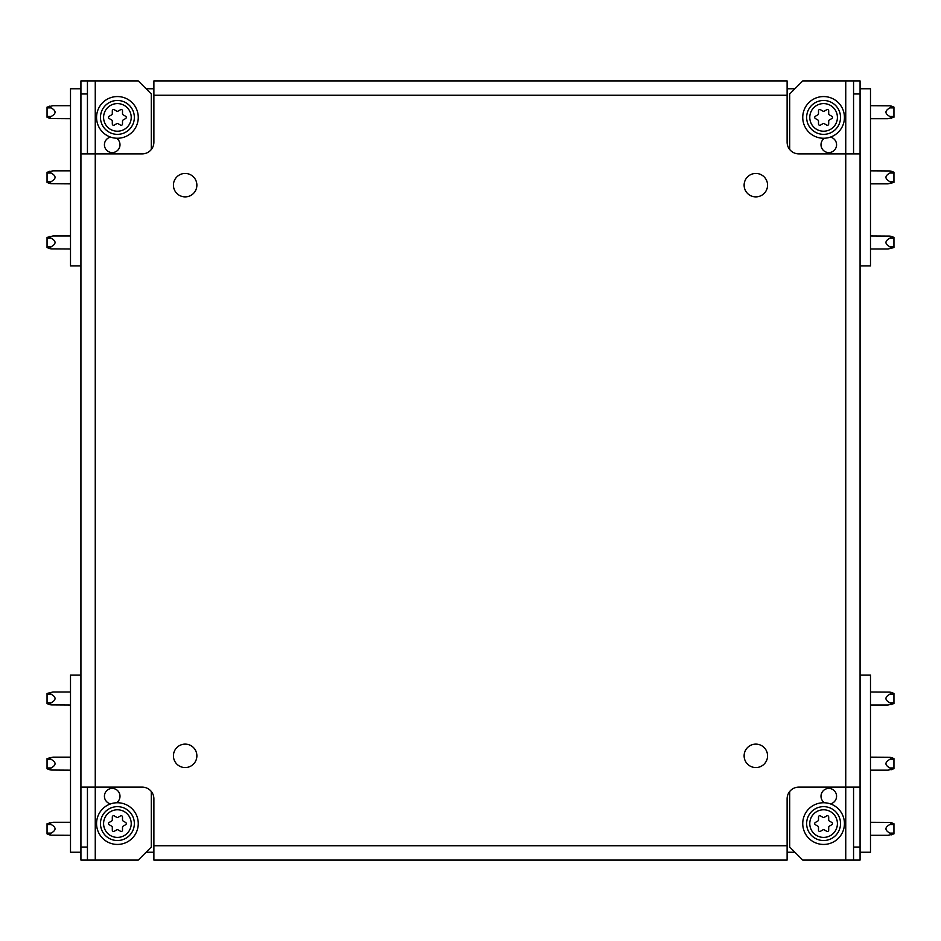 <?xml version="1.0" encoding="UTF-8"?>
<svg xmlns="http://www.w3.org/2000/svg" width="941" height="941" viewBox="0 0 941 941"><rect width="100%" height="100%" fill="white"/><g stroke="black" fill="none" stroke-linecap="round" stroke-linejoin="round"><path stroke-width="1.41" d="M744.119 185.165A11.727 11.727 0 0 0 755.835 196.881A11.727 11.727 0 0 0 767.562 185.165A11.727 11.727 0 0 0 755.835 173.438A11.727 11.727 0 0 0 744.119 185.165M744.119 755.835A11.727 11.727 0 0 0 755.835 767.562A11.727 11.727 0 0 0 767.562 755.835A11.727 11.727 0 0 0 755.835 744.119A11.727 11.727 0 0 0 744.119 755.835M173.438 755.835A11.727 11.727 0 0 0 185.165 767.562A11.727 11.727 0 0 0 196.881 755.835A11.727 11.727 0 0 0 185.165 744.119A11.727 11.727 0 0 0 173.438 755.835M173.438 185.165A11.727 11.727 0 0 0 185.165 196.881A11.727 11.727 0 0 0 196.881 185.165A11.727 11.727 0 0 0 185.165 173.438A11.727 11.727 0 0 0 173.438 185.165M824.516 138.233A7.822 7.822 0 0 0 828.809 152.583A7.822 7.822 0 0 0 830.397 137.115M830.397 803.885A7.822 7.822 0 0 0 828.809 788.417A7.822 7.822 0 0 0 824.516 802.767M110.603 137.115A7.822 7.822 0 0 0 112.191 152.583A7.822 7.822 0 0 0 116.484 138.233M116.484 802.767A7.822 7.822 0 0 0 112.191 788.417A7.822 7.822 0 0 0 110.603 803.885M153.889 860.074L787.111 860.074L153.889 860.074L153.889 845.747L787.111 845.747L787.111 798.838A11.727 11.727 0 0 1 798.838 787.111L845.747 787.111L845.747 153.889L798.838 153.889A11.727 11.727 0 0 1 787.111 142.162L787.111 95.253L153.889 95.253L153.889 142.162A11.727 11.727 0 0 1 142.162 153.889L95.253 153.889L95.253 787.111L142.162 787.111A11.727 11.727 0 0 1 153.889 798.838L153.889 845.747M80.926 93.959L80.926 80.926L87.442 80.926L87.442 93.959L80.926 93.959L80.926 847.041L87.442 847.041L87.442 787.111M87.442 847.041L87.442 860.074L80.926 860.074L80.926 847.041M87.442 860.074L95.253 860.074L95.253 787.111L80.926 787.111L80.926 153.889L95.253 153.889L95.253 80.926L87.442 80.926M87.442 153.889L87.442 93.959M860.074 847.041L860.074 860.074L853.558 860.074L853.558 847.041L860.074 847.041L860.074 93.959L853.558 93.959L853.558 153.889M853.558 93.959L853.558 80.926L860.074 80.926L860.074 93.959M853.558 80.926L845.747 80.926L845.747 153.889L860.074 153.889L860.074 787.111L845.747 787.111L845.747 860.074L853.558 860.074M853.558 787.111L853.558 847.041M787.111 95.253L787.111 80.926L153.889 80.926L153.889 95.253M787.111 845.747L787.111 860.074M845.747 860.074L802.744 860.074L789.711 847.041L789.711 791.463M789.711 149.537L789.711 93.959L802.744 80.926L845.747 80.926M95.253 80.926L138.256 80.926L151.289 93.959L151.289 149.537M151.289 791.463L151.289 847.041L138.256 860.074L95.253 860.074M70.504 104.38L70.504 120.013M70.504 169.521L70.504 185.165M70.504 234.674L70.504 250.306M80.926 265.938L70.504 265.938L70.504 88.748L80.926 88.748M146.067 88.748L153.889 88.748M47.05 117.166L47.05 107.121L52.955 105.686L70.504 105.686M70.504 118.707L51.132 118.59L49.414 118.225L51.132 116.484C56.342 113.626 56.342 110.767 51.132 107.909L49.414 106.168M138.256 117.413A20.843 20.843 0 0 0 117.413 96.558A20.843 20.843 0 0 0 96.558 117.413A20.843 20.843 0 0 0 117.413 138.256A20.843 20.843 0 0 0 138.256 117.413M126.294 117.413A1.306 1.306 0 0 1 125.647 118.531L123.153 119.978A1.306 1.306 0 0 0 122.506 121.107L122.506 123.977A1.306 1.306 0 0 1 120.542 125.106L118.06 123.671A1.306 1.306 0 0 0 116.755 123.671L114.273 125.106A1.306 1.306 0 0 1 112.308 123.977L112.308 121.107A1.306 1.306 0 0 0 111.661 119.978L109.168 118.531A1.306 1.306 0 0 1 109.168 116.284L111.661 114.837A1.306 1.306 0 0 0 112.308 113.72L112.308 110.838A1.306 1.306 0 0 1 114.273 109.709L116.755 111.144A1.306 1.306 0 0 0 118.06 111.144L120.542 109.709A1.306 1.306 0 0 1 122.506 110.838L122.506 113.72A1.306 1.306 0 0 0 123.153 114.837L125.647 116.284A1.306 1.306 0 0 1 126.294 117.413M134.351 117.413A16.938 16.938 0 0 1 117.413 134.351A16.938 16.938 0 0 1 100.475 117.413A16.938 16.938 0 0 1 117.413 100.475A16.938 16.938 0 0 1 134.351 117.413A16.938 16.938 0 0 0 117.413 100.475A16.938 16.938 0 0 0 100.475 117.413M47.05 182.307L47.05 172.274L52.955 170.827L70.504 170.827M70.504 183.86L51.132 183.73L49.414 183.366L51.132 181.625C56.342 178.766 56.342 175.908 51.132 173.05L49.414 171.321M47.05 247.448L47.05 237.414L52.955 235.979L70.504 235.979M70.504 249L51.132 248.883L49.414 248.518L51.132 246.777C56.342 243.919 56.342 241.061 51.132 238.202L49.414 236.462M870.496 250.306L870.496 234.674M870.496 185.165L870.496 169.521M870.496 120.013L870.496 104.38M860.074 88.748L870.496 88.748L870.496 265.938L860.074 265.938M794.933 88.748L787.111 88.748M893.95 107.227L893.95 117.26L888.045 118.707L870.496 118.707M870.496 105.686L889.868 105.804L891.586 106.168L889.868 107.909C884.658 110.767 884.658 113.626 889.868 116.484L891.586 118.225M802.744 117.413A20.843 20.843 0 0 1 823.587 96.558A20.843 20.843 0 0 1 844.442 117.413A20.843 20.843 0 0 1 823.587 138.256A20.843 20.843 0 0 1 802.744 117.413M832.479 117.413A1.306 1.306 0 0 1 831.832 118.531L829.339 119.978A1.306 1.306 0 0 0 828.692 121.107L828.692 123.977A1.306 1.306 0 0 1 826.727 125.106L824.245 123.671A1.306 1.306 0 0 0 822.94 123.671L820.458 125.106A1.306 1.306 0 0 1 818.494 123.977L818.494 121.107A1.306 1.306 0 0 0 817.847 119.978L815.353 118.531A1.306 1.306 0 0 1 815.353 116.284L817.847 114.837A1.306 1.306 0 0 0 818.494 113.72L818.494 110.838A1.306 1.306 0 0 1 820.458 109.709L822.94 111.144A1.306 1.306 0 0 0 824.245 111.144L826.727 109.709A1.306 1.306 0 0 1 828.692 110.838L828.692 113.72A1.306 1.306 0 0 0 829.339 114.837L831.832 116.284A1.306 1.306 0 0 1 832.479 117.413M840.525 117.413A16.938 16.938 0 0 1 823.587 134.351A16.938 16.938 0 0 1 806.649 117.413A16.938 16.938 0 0 1 823.587 100.475A16.938 16.938 0 0 1 840.525 117.413A16.938 16.938 0 0 0 823.587 100.475A16.938 16.938 0 0 0 806.649 117.413M893.95 172.379L893.95 182.413L888.045 183.86L870.496 183.86M870.496 170.827L889.868 170.956L891.586 171.321L889.868 173.05C884.658 175.908 884.658 178.766 889.868 181.625L891.586 183.366M893.95 237.52L893.95 247.554L888.045 249L870.496 249M870.496 235.979L889.868 236.097L891.586 236.462L889.868 238.202C884.658 241.061 884.658 243.919 889.868 246.777L891.586 248.518M70.504 690.694L70.504 706.326M70.504 755.835L70.504 771.479M70.504 820.987L70.504 836.62M80.926 852.252L70.504 852.252L70.504 675.062L80.926 675.062M146.067 852.252L153.889 852.252M47.05 833.773L47.05 823.74L52.955 822.293L70.504 822.293M70.504 835.314L51.132 835.196L49.414 834.832L51.132 833.091C56.342 830.233 56.342 827.374 51.132 824.516L49.414 822.775M138.256 823.587A20.843 20.843 0 0 1 117.413 844.442A20.843 20.843 0 0 1 96.558 823.587A20.843 20.843 0 0 1 117.413 802.744A20.843 20.843 0 0 1 138.256 823.587M108.521 823.587A1.306 1.306 0 0 1 109.168 822.469L111.661 821.023A1.306 1.306 0 0 0 112.308 819.893L112.308 817.023A1.306 1.306 0 0 1 114.273 815.894L116.755 817.329A1.306 1.306 0 0 0 118.06 817.329L120.542 815.894A1.306 1.306 0 0 1 122.506 817.023L122.506 819.893A1.306 1.306 0 0 0 123.153 821.023L125.647 822.469A1.306 1.306 0 0 1 125.647 824.716L123.153 826.163A1.306 1.306 0 0 0 122.506 827.28L122.506 830.162A1.306 1.306 0 0 1 120.542 831.291L118.06 829.856A1.306 1.306 0 0 0 116.755 829.856L114.273 831.291A1.306 1.306 0 0 1 112.308 830.162L112.308 827.28A1.306 1.306 0 0 0 111.661 826.163L109.168 824.716A1.306 1.306 0 0 1 108.521 823.587M100.475 823.587A16.938 16.938 0 0 1 117.413 806.649A16.938 16.938 0 0 1 134.351 823.587A16.938 16.938 0 0 1 117.413 840.525A16.938 16.938 0 0 1 100.475 823.587A16.938 16.938 0 0 0 117.413 840.525A16.938 16.938 0 0 0 134.351 823.587M47.05 768.621L47.05 758.587L52.955 757.14L70.504 757.14M70.504 770.173L51.132 770.044L49.414 769.679L51.132 767.95C56.342 765.092 56.342 762.234 51.132 759.375L49.414 757.634M47.05 703.48L47.05 693.446L52.955 692L70.504 692M70.504 705.021L51.132 704.903L49.414 704.538L51.132 702.798C56.342 699.939 56.342 697.081 51.132 694.223L49.414 692.482M870.496 836.62L870.496 820.987M870.496 771.479L870.496 755.835M870.496 706.326L870.496 690.694M860.074 675.062L870.496 675.062L870.496 852.252L860.074 852.252M794.933 852.252L787.111 852.252M893.95 823.834L893.95 833.879L888.045 835.314L870.496 835.314M870.496 822.293L889.868 822.41L891.586 822.775L889.868 824.516C884.658 827.374 884.658 830.233 889.868 833.091L891.586 834.832M802.744 823.587A20.843 20.843 0 0 0 823.587 844.442A20.843 20.843 0 0 0 844.442 823.587A20.843 20.843 0 0 0 823.587 802.744A20.843 20.843 0 0 0 802.744 823.587M814.706 823.587A1.306 1.306 0 0 1 815.353 822.469L817.847 821.023A1.306 1.306 0 0 0 818.494 819.893L818.494 817.023A1.306 1.306 0 0 1 820.458 815.894L822.94 817.329A1.306 1.306 0 0 0 824.245 817.329L826.727 815.894A1.306 1.306 0 0 1 828.692 817.023L828.692 819.893A1.306 1.306 0 0 0 829.339 821.023L831.832 822.469A1.306 1.306 0 0 1 831.832 824.716L829.339 826.163A1.306 1.306 0 0 0 828.692 827.28L828.692 830.162A1.306 1.306 0 0 1 826.727 831.291L824.245 829.856A1.306 1.306 0 0 0 822.94 829.856L820.458 831.291A1.306 1.306 0 0 1 818.494 830.162L818.494 827.28A1.306 1.306 0 0 0 817.847 826.163L815.353 824.716A1.306 1.306 0 0 1 814.706 823.587M806.649 823.587A16.938 16.938 0 0 1 823.587 806.649A16.938 16.938 0 0 1 840.525 823.587A16.938 16.938 0 0 1 823.587 840.525A16.938 16.938 0 0 1 806.649 823.587A16.938 16.938 0 0 0 823.587 840.525A16.938 16.938 0 0 0 840.525 823.587M893.95 758.693L893.95 768.726L888.045 770.173L870.496 770.173M870.496 757.14L889.868 757.27L891.586 757.634L889.868 759.375C884.658 762.234 884.658 765.092 889.868 767.95L891.586 769.679M893.95 693.552L893.95 703.586L888.045 705.021L870.496 705.021M870.496 692L889.868 692.117L891.586 692.482L889.868 694.223C884.658 697.081 884.658 699.939 889.868 702.798L891.586 704.538M51.132 107.909L47.05 107.909M51.132 116.484L47.05 116.484M103.592 117.413A13.809 13.809 0 0 0 117.413 131.222A13.809 13.809 0 0 0 131.222 117.413A13.809 13.809 0 0 0 117.413 103.592A13.809 13.809 0 0 0 103.592 117.413M51.132 173.05L47.05 173.05M51.132 181.625L47.05 181.625M51.132 238.202L47.05 238.202M51.132 246.777L47.05 246.777M889.868 116.484L893.95 116.484M889.868 107.909L893.95 107.909M809.778 117.413A13.809 13.809 0 0 0 823.587 131.222A13.809 13.809 0 0 0 837.408 117.413A13.809 13.809 0 0 0 823.587 103.592A13.809 13.809 0 0 0 809.778 117.413M889.868 181.625L893.95 181.625M889.868 173.05L893.95 173.05M889.868 246.777L893.95 246.777M889.868 238.202L893.95 238.202M51.132 824.516L47.05 824.516M51.132 833.091L47.05 833.091M131.222 823.587A13.809 13.809 0 0 0 117.413 809.778A13.809 13.809 0 0 0 103.592 823.587A13.809 13.809 0 0 0 117.413 837.408A13.809 13.809 0 0 0 131.222 823.587M51.132 759.375L47.05 759.375M51.132 767.95L47.05 767.95M51.132 694.223L47.05 694.223M51.132 702.798L47.05 702.798M889.868 833.091L893.95 833.091M889.868 824.516L893.95 824.516M837.408 823.587A13.809 13.809 0 0 0 823.587 809.778A13.809 13.809 0 0 0 809.778 823.587A13.809 13.809 0 0 0 823.587 837.408A13.809 13.809 0 0 0 837.408 823.587M889.868 767.95L893.95 767.95M889.868 759.375L893.95 759.375M889.868 702.798L893.95 702.798M889.868 694.223L893.95 694.223M47.05 117.26L49.414 118.225M47.05 182.413L49.414 183.366M47.05 247.554L49.414 248.518M893.95 107.121L891.586 106.168M893.95 172.274L891.586 171.321M893.95 237.414L891.586 236.462M47.05 833.879L49.414 834.832M47.05 768.726L49.414 769.679M47.05 703.586L49.414 704.538M893.95 823.74L891.586 822.775M893.95 758.587L891.586 757.634M893.95 693.446L891.586 692.482"/></g></svg>
